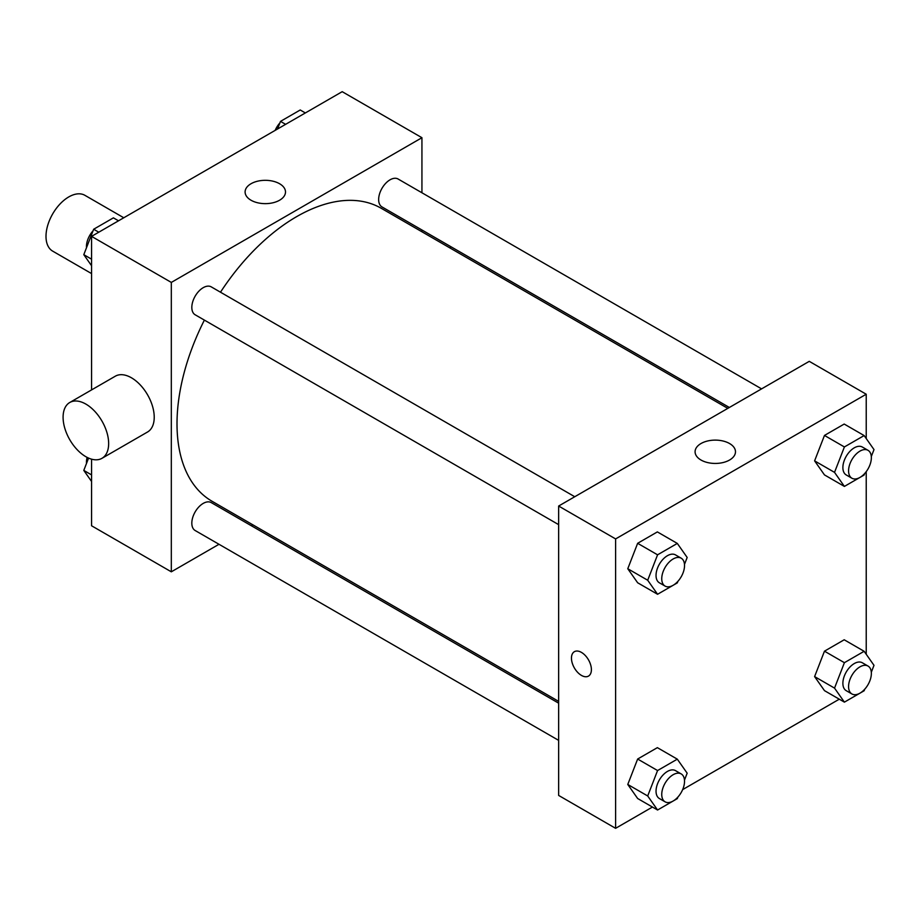 <?xml version="1.0" encoding="UTF-8"?>
<svg xmlns="http://www.w3.org/2000/svg" width="920" height="920" viewBox="0 0 920 920"><rect width="100%" height="100%" fill="white"/><g stroke="black" fill="none" stroke-linecap="round" stroke-linejoin="round"><path stroke-width="1.38" d="M123.786 217.775L84.893 195.316A32.223 18.607 120 0 0 60.064 203.952A32.223 18.607 120 0 0 46 236.371A32.223 18.607 120 0 0 52.67 251.125L91.563 273.585M218.994 544.284L171.315 571.814L91.563 525.768L91.563 459.16M91.563 389.907L91.563 236.371L342.194 91.678L421.935 137.712L421.935 192.774M252.77 524.779L251.217 525.676M204.378 320.103A169.165 97.669 120 0 0 177.008 423.821A169.165 97.669 120 0 0 212.048 501.262L558.647 701.373M727.812 408.376L381.202 208.265A169.165 97.669 120 0 0 220.489 292.203M421.935 229.988L421.935 231.782M171.315 571.814L171.315 282.417L421.935 137.712M761.587 388.872L398.096 179.009A16.111 9.303 120 0 0 385.687 183.333A16.111 9.303 120 0 0 378.649 199.548A16.111 9.303 120 0 0 381.984 206.919L729.365 407.479M558.647 703.168L211.266 502.607A16.111 9.303 120 0 0 198.846 506.931A16.111 9.303 120 0 0 191.82 523.146A16.111 9.303 120 0 0 195.155 530.518L558.647 740.37M558.647 524.641L195.155 314.778A16.111 9.303 -60 0 1 195.155 296.183A16.111 9.303 -60 0 1 211.266 286.879L574.759 496.731M171.315 282.417L91.563 236.371M251.01 200.226A20.205 11.661 180 0 1 245.099 191.981A20.205 11.661 180 0 1 265.293 180.32A20.205 11.661 180 0 1 285.499 191.981A20.205 11.661 180 0 1 273.033 202.756A20.205 11.661 180 0 1 251.01 200.226M69.759 402.5L115.334 376.188A32.223 18.607 60 0 1 140.162 384.824A32.223 18.607 60 0 1 154.227 417.243A32.223 18.607 60 0 1 147.556 431.997L101.982 458.309A32.223 18.607 60 0 1 69.759 439.702A32.223 18.607 60 0 1 69.759 402.5A32.223 18.607 60 0 1 94.587 411.125A32.223 18.607 60 0 1 108.652 443.555A32.223 18.607 60 0 1 101.982 458.309M450.351 248.181A32.223 18.607 -120 0 0 450.421 246.422M652.441 807.047L615.606 828.322L558.647 795.432L558.647 506.034L809.266 361.341L866.226 394.231L866.226 438.541M839.281 699.188L682.651 789.613M824.469 474.904L814.602 460.862L824.469 435.436L844.203 424.051L824.469 435.436L814.602 460.862L824.469 474.904L844.399 486.416L834.532 472.374L844.399 446.947L864.133 435.562L874 449.592L871.309 456.527M637.64 798.502L627.773 784.461L637.64 759.034L657.363 747.649L637.64 759.034L627.773 784.461L637.64 798.502L657.57 810.014L647.703 795.972L657.57 770.546L677.304 759.161L687.171 773.191L684.48 780.125M866.226 471.638L866.226 654.269M615.606 828.322L615.606 538.924L866.226 394.231M824.469 690.632L814.602 676.602L824.469 651.176L844.203 639.779L824.469 651.176L814.602 676.602L824.469 690.632L844.399 702.144L834.532 688.114L844.399 662.688L864.133 651.291L874 665.332L871.309 672.267M637.64 582.762L627.773 568.732L637.64 543.306L657.363 531.909L637.64 543.306L627.773 568.732L637.64 582.762L657.57 594.274L647.703 580.244L657.57 554.817L677.304 543.421L687.171 557.462L684.48 564.397M615.606 538.924L558.647 506.034M700.994 460.023A20.205 11.661 180 0 1 695.083 451.777A20.205 11.661 180 0 1 715.288 440.116A20.205 11.661 180 0 1 735.482 451.777A20.205 11.661 180 0 1 723.016 462.553A20.205 11.661 180 0 1 700.994 460.023M591.399 669.645A14.099 8.142 60 0 1 588.478 676.096A14.099 8.142 60 0 1 574.379 667.966A14.099 8.142 60 0 1 574.379 651.682A14.099 8.142 60 0 1 585.246 655.466A14.099 8.142 60 0 1 591.399 669.645M588.478 676.096A14.099 8.142 60 0 1 574.379 667.954A14.099 8.142 60 0 1 574.379 651.682M677.913 581.325L677.304 582.889L657.57 594.274M681.191 558.187L675.498 554.898A16.111 9.303 120 0 0 663.078 559.21A16.111 9.303 120 0 0 656.04 575.425A16.111 9.303 120 0 0 659.387 582.808L665.079 586.086A16.111 9.303 120 0 0 681.191 576.794A16.111 9.303 120 0 0 681.191 558.187A16.111 9.303 120 0 0 668.771 562.499A16.111 9.303 120 0 0 661.744 578.714A16.111 9.303 120 0 0 665.079 586.086M647.703 580.244L627.773 568.732M657.57 554.817L637.64 543.306M677.304 543.421L657.363 531.909M864.742 473.455L864.133 475.019L844.399 486.416M868.02 450.317L862.327 447.028A16.111 9.303 120 0 0 849.907 451.352A16.111 9.303 120 0 0 842.881 467.567A16.111 9.303 120 0 0 846.216 474.938L851.908 478.227A16.111 9.303 120 0 0 868.02 468.924A16.111 9.303 120 0 0 868.02 450.317A16.111 9.303 120 0 0 855.6 454.641A16.111 9.303 120 0 0 848.573 470.856A16.111 9.303 120 0 0 851.908 478.227M834.532 472.374L814.602 460.862M844.399 446.947L824.469 435.436M864.133 435.562L844.203 424.051M677.913 797.053L677.304 798.617L657.57 810.014M681.191 773.915L675.498 770.626A16.111 9.303 120 0 0 663.078 774.95A16.111 9.303 120 0 0 656.04 791.165A16.111 9.303 120 0 0 659.387 798.537L665.079 801.826A16.111 9.303 120 0 0 681.191 792.522A16.111 9.303 120 0 0 681.191 773.915A16.111 9.303 120 0 0 668.771 778.239A16.111 9.303 120 0 0 661.744 794.454A16.111 9.303 120 0 0 665.079 801.826M647.703 795.972L627.773 784.461M657.57 770.546L637.64 759.034M677.304 759.161L657.363 747.649M864.742 689.195L864.133 690.759L844.399 702.144M868.02 666.057L862.327 662.768A16.111 9.303 120 0 0 849.907 667.081A16.111 9.303 120 0 0 842.881 683.295A16.111 9.303 120 0 0 846.216 690.667L851.908 693.956A16.111 9.303 120 0 0 868.02 684.664A16.111 9.303 120 0 0 868.02 666.057A16.111 9.303 120 0 0 855.6 670.369A16.111 9.303 120 0 0 848.573 686.584A16.111 9.303 120 0 0 851.908 693.956M834.532 688.114L814.602 676.602M844.399 662.688L824.469 651.176M864.133 651.291L844.203 639.779M91.563 265.73L83.8 254.667L93.667 229.241L113.401 217.856L118.519 220.811M91.563 259.164L83.8 254.667M98.785 232.208L93.667 229.241M93.058 230.805A16.111 9.303 120 0 0 86.445 246.571A16.111 9.303 120 0 0 86.491 247.733M277.529 129.007L280.496 121.382L300.23 109.986L305.348 112.953M285.625 124.338L280.496 121.382M279.887 122.946A16.111 9.303 120 0 0 275.149 130.387M91.563 481.459L83.8 470.407L88.573 458.091M91.563 474.892L83.8 470.407M87.135 457.401A16.111 9.303 120 0 0 86.445 462.3A16.111 9.303 120 0 0 86.491 463.473"/></g></svg>
